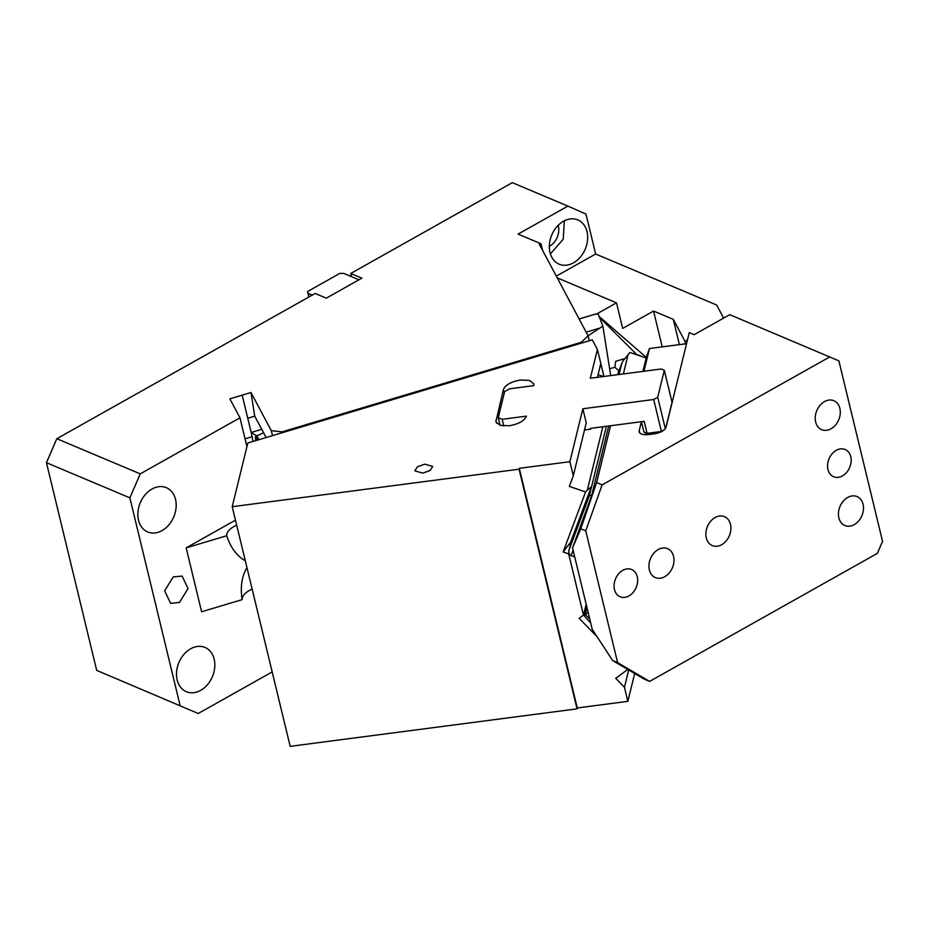 <?xml version="1.0" encoding="UTF-8"?>
<svg xmlns="http://www.w3.org/2000/svg" width="929" height="929" viewBox="0 0 929 929"><rect width="100%" height="100%" fill="white"/><g stroke="black" fill="none" stroke-linecap="round" stroke-linejoin="round"><path stroke-width="1.39" d="M687.367 340.328L684.859 341.082L673.281 319.367L679.401 344.624M673.281 319.367L653.551 311.052L662.214 346.865M684.859 341.082L685.556 343.974M589.3 340.757L588.103 335.799L539.319 244.234L540.957 243.746L518.068 234.108L567.886 206.099L585.99 214.076L595.652 254.012L716.654 305.014L723.633 318.101M653.551 311.052L622.674 328.401L616.496 302.842L596.453 314.118L597.916 313.387L602.875 326.125L610.725 375.595M646.212 357.34L599.1 316.417M567.886 206.099L512.274 182.653L350.732 273.474L351.499 276.668L358.931 279.803M540.957 243.746L542.536 250.273M557.237 277.864L616.496 302.842M308.997 296.943L307.557 291.532L339.851 273.381L343.718 273.393L351.499 276.668M549.329 246.371A15.7 11.891 112.9 0 0 549.538 246.255A15.7 11.891 112.9 0 0 558.213 225.306M618.958 370.915L614.87 367.245L609.645 368.813M602.875 326.125L587.941 335.833M308.138 293.39L312.225 295.12M550.409 253.907L563.229 239.217L564.356 220.812M256.81 436.2L251.144 432.24L242.167 395.139L250.969 392.502L271.303 430.673L282.137 431.857L282.335 432.682M350.732 273.474L361.857 278.166L326.276 298.174L315.152 293.483L56.82 438.709L140.244 473.871L129.874 497.851L46.45 462.688L56.82 438.709M563.473 221.276A24.015 18.174 112.9 0 0 553.359 259.644A24.015 18.174 112.9 0 0 559.177 264.184A24.015 18.174 112.9 0 0 573.53 262.814A24.015 18.174 112.9 0 0 580.253 257.217A24.015 18.174 112.9 0 0 577.826 219.918A24.015 18.174 112.9 0 0 563.473 221.276M588.103 335.799L581.333 342.255L282.137 431.857M581.542 343.08L581.333 342.255M96.697 670.378L198.214 713.507L96.697 670.378L46.45 462.688M252.978 441.472L251.236 432.473L261.746 429.314M272.499 435.631L271.303 430.673M254.732 416.157L250.969 392.502M254.709 416.099L266.124 437.536M180.11 705.541L129.874 497.851M254.72 416.169L247.764 418.247M151.996 489.037A24.015 18.174 112.9 0 0 137.991 511.612A24.015 18.174 112.9 0 0 147.688 531.945A24.015 18.174 112.9 0 0 162.041 530.575A24.015 18.174 112.9 0 0 176.045 508.012A24.015 18.174 112.9 0 0 166.349 487.679A24.015 18.174 112.9 0 0 151.996 489.037M190.642 648.802A24.015 18.174 112.9 0 0 176.638 671.377A24.015 18.174 112.9 0 0 186.346 691.699A24.015 18.174 112.9 0 0 200.687 690.34A24.015 18.174 112.9 0 0 214.704 667.765A24.015 18.174 112.9 0 0 204.995 647.443A24.015 18.174 112.9 0 0 190.642 648.802M246.928 446.64L239.961 417.806L229.858 398.855L242.179 395.162M252.142 589.079L249.355 590.449C244.408 593.387 241.993 596.453 242.121 599.646C240.297 587.871 241.586 577.757 245.999 569.28L247.009 567.886M235.467 520.159L186.16 547.878L201.616 611.781L242.121 599.646M186.16 547.878L226.664 535.743C230.392 546.949 236.082 554.985 243.723 559.839L245.221 560.489M236.674 525.175L233.899 526.546C228.94 529.484 226.537 532.549 226.664 535.743M251.144 432.24L251.294 432.868M579.127 318.937L596 313.956L579.15 319.007M239.961 417.806L140.244 473.871M272.185 671.922L198.214 713.507M179.436 602.468L188.053 588.58L182.084 576.073L173.247 576.909L164.63 590.798L170.599 603.304L179.436 602.468M252.212 436.653L245.035 438.802M308.881 297.001L307.557 291.532M596 313.956L596.732 314.362M637.108 354.913L599.46 317.335M637.677 354.739L642.194 356.643M624.532 358.675L615.683 361.323L614.87 367.245M595.652 254.012L556.308 276.122M258.877 439.707L256.729 435.666L257.438 440.137M256.822 436.258L255.278 437.106L256.567 440.404M255.278 437.106L255.835 440.613M263.546 432.693L259.249 434.911M259.388 434.842L256.729 435.666M603.943 376.477L597.405 349.432L592.296 339.851L247.822 443.017L232.215 506.7L290.185 746.347L577.048 708.85L519.079 469.215L232.215 506.7M634.681 673.513L627.853 701.349L577.269 707.956L577.048 708.85M597.405 349.432L590.333 378.254L661.158 368.999L664.305 370.323L657.709 397.24L665.303 428.652M603.896 376.489L600.784 363.622L597.417 377.325M597.103 636.76L579.173 618.319L583.493 615.137L568.664 553.87L563.125 551.977L585.595 491.952L569.314 486.39L573.286 475.787L586.269 422.846L582.855 408.76L569.883 461.701L519.299 468.321L519.079 469.215M582.855 408.76L653.679 399.505L657.709 397.24M500.104 425.319L498.246 417.655L504.621 391.632L509.649 388.798L533.861 385.64L533.885 383.932L529.542 380.414L520.484 380.007C511.124 381.668 505.422 384.873 503.379 389.623L495.877 421.824L500.22 425.354L509.278 425.761C518.637 424.1 524.339 420.895 526.383 416.146L502.183 419.304L503.785 425.958M498.246 417.655L502.183 419.304M422.672 473.128L430.115 470.504L432.74 466.474L424.867 464.152L417.423 466.776L414.787 470.817L422.672 473.128M627.853 701.349L624.451 687.263L628.689 669.983M569.883 461.701L573.286 475.787M577.269 707.956L519.299 468.321M624.451 687.263L615.753 678.309L627.783 669.449M603.548 376.535L598.079 374.666M665.721 428.014L672.039 402.28L664.305 370.323M663.84 430.092L661.413 431.462L653.679 399.505M584.515 429.976L590.577 429.186L590.379 428.385L644.169 421.348L647.072 433.332L643.925 432.008L641.428 421.708M661.413 431.462L647.072 433.332M585.955 608.959L584.84 609.633M586.164 604.245L583.493 615.137M568.92 552.836L568.664 553.87M606.382 426.295L591.518 486.959L571.08 541.549L563.125 551.977M570.232 543.279L591.367 486.831L587.337 490.082L602.851 426.748M585.595 491.952L587.337 490.082M590.577 429.186L590.786 428.327M571.23 541.142L569.001 550.154L571.172 541.293M591.738 495.192L589.369 495.633L569.152 549.654C568.362 552.453 569.001 554.45 571.08 555.647L574.703 556.889M642.914 371.379L646.189 358.013L629.92 352.451L622.813 361.149L617.553 374.701L621.954 362.891L619.062 374.503M608.716 425.981L591.796 495.018L572.543 547.936L592.226 629.293L612.652 660.542L617.611 662.632L585.734 530.865L580.764 528.775L572.543 547.936M643.936 371.252L649.51 348.526L645.992 357.944M649.51 348.526L685.277 343.858L686.392 344.322M612.652 660.542L644.169 679.087L649.638 681.398L877.371 553.37L882.55 541.375L838.875 360.847L729.718 314.676L694.137 334.684L689.26 332.617L666.105 427.085A11.078 5.063 166.4 0 1 654.028 433.878L648.651 434.575A11.078 5.063 166.4 0 1 641.428 433.994A11.078 5.063 166.4 0 1 639.198 431.799A11.078 5.063 166.4 0 1 639.21 430.603L641.382 421.72M645.678 432.751L645.19 434.737M586.989 607.682L585.316 614.51L588.138 612.432M585.734 530.865L602.097 484.892L829.829 356.864M580.764 528.775L596.627 482.581L602.097 484.892M649.638 681.398L617.611 662.632M628.956 595.93A14.783 11.183 -67.1 0 1 620.131 596.766A14.783 11.183 -67.1 0 1 614.15 584.26A14.783 11.183 -67.1 0 1 622.778 570.36A14.783 11.183 -67.1 0 1 631.604 569.523A14.783 11.183 -67.1 0 1 637.584 582.03A14.783 11.183 -67.1 0 1 628.956 595.93M831.049 428.768A15.7 11.891 -67.1 0 1 821.666 429.662A15.7 11.891 -67.1 0 1 815.325 416.366A15.7 11.891 -67.1 0 1 824.487 401.607A15.7 11.891 -67.1 0 1 833.87 400.724A15.7 11.891 -67.1 0 1 840.211 414.009A15.7 11.891 -67.1 0 1 831.049 428.768M854.239 524.63A15.7 11.891 -67.1 0 1 844.856 525.512A15.7 11.891 -67.1 0 1 838.515 512.227A15.7 11.891 -67.1 0 1 847.678 497.468A15.7 11.891 -67.1 0 1 857.061 496.574A15.7 11.891 -67.1 0 1 863.401 509.87A15.7 11.891 -67.1 0 1 854.239 524.63M721.67 544.708A15.7 11.891 -67.1 0 1 712.288 545.602A15.7 11.891 -67.1 0 1 705.935 532.317A15.7 11.891 -67.1 0 1 715.098 517.558A15.7 11.891 -67.1 0 1 724.481 516.663A15.7 11.891 -67.1 0 1 730.821 529.96A15.7 11.891 -67.1 0 1 721.67 544.708M664.734 576.723A15.7 11.891 -67.1 0 1 655.351 577.606A15.7 11.891 -67.1 0 1 649.011 564.321A15.7 11.891 -67.1 0 1 658.162 549.562A15.7 11.891 -67.1 0 1 667.545 548.667A15.7 11.891 -67.1 0 1 673.897 561.964A15.7 11.891 -67.1 0 1 664.734 576.723M842.452 475.903A14.783 11.183 -67.1 0 1 833.627 476.74A14.783 11.183 -67.1 0 1 827.646 464.233A14.783 11.183 -67.1 0 1 836.274 450.333A14.783 11.183 -67.1 0 1 845.1 449.497A14.783 11.183 -67.1 0 1 851.08 462.003A14.783 11.183 -67.1 0 1 842.452 475.903M589.752 619.074L585.316 614.51L584.271 615.822L590.728 623.138M596.627 482.581L610.562 425.749M598.775 328.39L586.164 332.164M504.238 393.188L503.379 389.623M496.678 423.334L495.9 420.129M589.369 495.633L591.459 487.11M571.08 555.647L573.1 550.247M623.371 373.934L628.178 354.332M639.21 430.603L639.756 432.856M584.271 615.822L586.629 606.196"/></g></svg>
